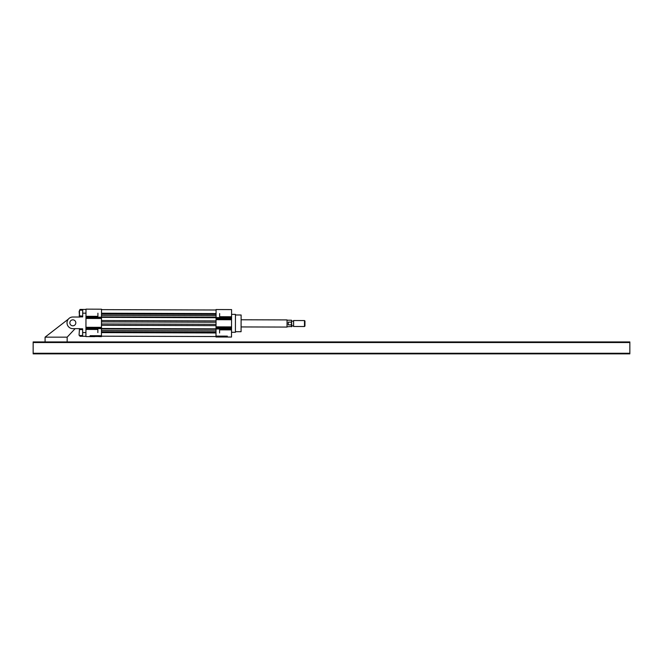 <?xml version="1.0" encoding="UTF-8"?>
<svg xmlns="http://www.w3.org/2000/svg" width="663" height="663" viewBox="0 0 663 663"><rect width="100%" height="100%" fill="white"/><g stroke="black" fill="none" stroke-linecap="round" stroke-linejoin="round"><path stroke-width="0.99" d="M72.847 317.013L80.008 317.03L72.847 317.013A5.818 5.818 0 0 0 67.013 322.806A5.818 5.818 0 0 0 72.814 328.649L79.974 328.666L75.134 328.649L67.162 337.152L67.162 341.926M45.084 341.926L45.084 337.152L68.322 319.143M45.084 337.152L67.162 337.152M235.406 331.682L241.075 331.707L241.1 323.353L241.125 315L235.456 314.975M227.334 336.688L222.992 336.671L222.992 336.124M231.528 332.271L235.406 332.279L235.456 314.378L231.578 314.37M217.638 337.003L215.997 336.995L215.997 336.1L227.334 336.133L227.334 337.028L217.638 337.003L217.638 336.406L221.517 336.414L221.517 337.011M227.334 337.028L231.511 337.044L231.569 316.757L219.635 316.715L219.652 313.582M231.569 316.757L231.594 309.596L216.08 309.546L215.997 336.1M219.586 332.975L219.594 329.842L231.528 329.884M219.577 336.108L227.334 336.133M90.093 336.257L101.431 336.638L101.472 323.958L216.039 324.315M101.431 336.191L215.997 336.547L101.431 336.191M94.784 336.622L85.917 336.589L85.999 309.14L101.514 309.19L101.472 323.958M101.447 331.807L216.014 332.163M101.447 330.489L216.014 330.845M101.456 328.931L216.022 329.279M101.456 328.483L216.022 328.84M101.464 325.284L216.03 325.641M101.48 320.544L216.047 320.9M101.472 321.87L216.039 322.226M101.489 317.353L216.055 317.71M101.489 316.906L216.055 317.262M101.497 315.339L216.063 315.696M101.497 314.03L216.063 314.386M101.514 309.638L216.08 309.994L101.514 309.638M85.975 316.301L97.909 316.342L97.925 313.209M99.79 336.638L99.79 336.042L95.911 336.025L95.911 336.622M90.093 336.605L90.093 335.71L101.431 335.743M101.456 328.624L85.941 328.583M101.456 327.348L85.941 327.298M101.489 318.489L85.975 318.439M101.489 317.204L85.975 317.154L101.489 317.221M97.851 335.735L90.093 335.71M97.859 332.602L97.875 329.47L85.941 329.428L97.875 329.47M287.038 326.776L291.811 326.461L291.505 320.221L291.488 324.87L288.231 324.862L288.239 322.127L291.496 322.135M293.601 326.494L293.618 320.527L304.499 320.56L304.483 326.527L293.601 326.494M304.483 326.527L304.939 326.072L304.955 321.025L304.499 320.56M291.48 326.784L291.488 324.87M241.092 326.934L287.038 327.074L287.046 323.494L287.054 319.914L241.108 319.773M80.016 316.135L80.008 316.881L82.693 316.889L82.718 309.43L85.999 309.439L80.032 309.422L80.032 310.168L79.494 310.168L79.477 316.135L79.129 311.411M82.651 329.569L79.436 329.561L79.966 329.561L79.974 328.815L82.66 328.823L82.643 332.553L85.925 332.561M82.643 332.553L82.635 336.282L79.95 336.274L79.95 335.528L79.054 335.171L79.436 329.561L79.054 335.171M82.635 336.282L85.917 336.29M69.847 322.815A2.983 2.983 0 0 0 72.822 325.815A2.983 2.983 0 0 0 75.814 322.84A2.983 2.983 0 0 0 72.839 319.848A2.983 2.983 0 0 0 69.847 322.815M629.85 353.263L33.15 353.263L33.15 353.86L629.85 353.86L629.85 341.926L33.15 341.926L33.15 342.522L629.85 342.522M33.15 353.263L33.15 342.522M231.569 317.627L216.055 317.577L231.569 317.61M231.569 317.9L216.055 317.859M231.569 318.903L216.055 318.853M231.536 328.732L216.022 328.691M231.536 327.737L216.022 327.688M231.536 329.014L216.022 328.964L231.536 329.03M101.439 332.611L216.005 332.967M101.505 313.218L216.072 313.574M101.456 328.608L85.941 328.566M101.456 328.334L85.941 328.284M101.489 317.502L85.975 317.453M82.709 313.16L85.991 313.168M216.03 326.851L231.544 326.9L216.03 326.851M216.047 319.69L231.561 319.74L216.047 319.69M94.436 336.274L94.444 335.727M291.811 325.898L293.601 325.898M291.828 321.124L293.618 321.124M287.054 320.212L291.505 320.221M82.718 310.176L79.494 310.168M82.701 316.143L79.121 315.779M82.635 335.536L79.411 335.528"/></g></svg>
